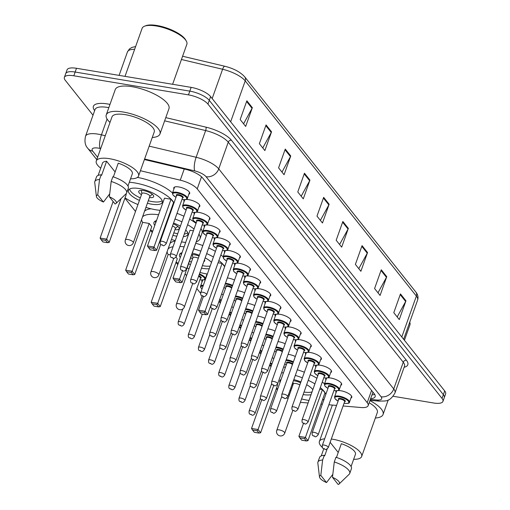 <?xml version="1.0" encoding="UTF-8"?>
<svg xmlns="http://www.w3.org/2000/svg" width="510" height="510" viewBox="0 0 510 510"><rect width="100%" height="100%" fill="white"/><g stroke="black" fill="none" stroke-linecap="round" stroke-linejoin="round"><path stroke-width="0.76" d="M186.042 199.512A8.447 2.818 19.6 0 1 188.942 199.69A8.447 2.818 19.6 0 1 199.824 206.199A8.447 2.818 19.6 0 1 198.996 206.945M196.172 212.249A8.447 2.818 19.6 0 1 199.072 212.428A8.447 2.818 19.6 0 1 209.954 218.937A8.447 2.818 19.6 0 1 209.125 219.689M206.301 224.987A8.447 2.818 19.6 0 1 209.202 225.165A8.447 2.818 19.6 0 1 220.084 231.68A8.447 2.818 19.6 0 1 219.255 232.426M216.431 237.724A8.447 2.818 19.6 0 1 219.332 237.902A8.447 2.818 19.6 0 1 230.214 244.417A8.447 2.818 19.6 0 1 229.392 245.163M226.561 250.461A8.447 2.818 19.6 0 1 229.468 250.639A8.447 2.818 19.6 0 1 240.344 257.155A8.447 2.818 19.6 0 1 239.522 257.901M236.691 263.205A8.447 2.818 19.6 0 1 239.598 263.383A8.447 2.818 19.6 0 1 250.474 269.892A8.447 2.818 19.6 0 1 249.651 270.638M246.827 275.942A8.447 2.818 19.6 0 1 249.728 276.12A8.447 2.818 19.6 0 1 260.61 282.629A8.447 2.818 19.6 0 1 259.781 283.375M256.957 288.679A8.447 2.818 19.6 0 1 259.858 288.858A8.447 2.818 19.6 0 1 270.74 295.366A8.447 2.818 19.6 0 1 269.911 296.112M267.087 301.416A8.447 2.818 19.6 0 1 269.988 301.595A8.447 2.818 19.6 0 1 280.87 308.104A8.447 2.818 19.6 0 1 280.041 308.856M277.217 314.154A8.447 2.818 19.6 0 1 280.117 314.332A8.447 2.818 19.6 0 1 291 320.847A8.447 2.818 19.6 0 1 290.171 321.593M287.347 326.891A8.447 2.818 19.6 0 1 290.247 327.069A8.447 2.818 19.6 0 1 301.13 333.585A8.447 2.818 19.6 0 1 300.307 334.331M297.477 339.628A8.447 2.818 19.6 0 1 300.384 339.807A8.447 2.818 19.6 0 1 311.259 346.322A8.447 2.818 19.6 0 1 310.437 347.068M307.613 352.372A8.447 2.818 19.6 0 1 310.513 352.55A8.447 2.818 19.6 0 1 321.396 359.059A8.447 2.818 19.6 0 1 320.567 359.805M317.743 365.109A8.447 2.818 19.6 0 1 320.643 365.287A8.447 2.818 19.6 0 1 331.525 371.796A8.447 2.818 19.6 0 1 330.697 372.542M327.873 377.846A8.447 2.818 19.6 0 1 330.773 378.025A8.447 2.818 19.6 0 1 341.655 384.534A8.447 2.818 19.6 0 1 340.827 385.279M338.002 390.583A8.447 2.818 19.6 0 1 340.903 390.762A8.447 2.818 19.6 0 1 351.785 397.271A8.447 2.818 19.6 0 1 350.956 398.023M173.948 188.898A8.447 2.818 19.6 0 1 173.782 187.795A8.447 2.818 19.6 0 1 178.812 186.953A8.447 2.818 19.6 0 1 189.694 193.462A8.447 2.818 19.6 0 1 188.866 194.208M227.339 277.944A8.447 2.818 19.6 0 1 228.314 278.077A8.447 2.818 19.6 0 1 234.523 280.073M237.469 290.687A8.447 2.818 19.6 0 1 238.451 290.821A8.447 2.818 19.6 0 1 244.66 292.81M247.599 303.424A8.447 2.818 19.6 0 1 248.58 303.558A8.447 2.818 19.6 0 1 254.79 305.547M257.735 316.162A8.447 2.818 19.6 0 1 258.71 316.296A8.447 2.818 19.6 0 1 264.919 318.285M267.865 328.899A8.447 2.818 19.6 0 1 268.84 329.033A8.447 2.818 19.6 0 1 275.049 331.028M277.995 341.636A8.447 2.818 19.6 0 1 278.97 341.77A8.447 2.818 19.6 0 1 285.179 343.765M288.124 354.373A8.447 2.818 19.6 0 1 289.1 354.507A8.447 2.818 19.6 0 1 295.309 356.503M207.232 274.348A8.447 2.818 19.6 0 1 206.83 274.558M221.601 294.06A8.447 2.818 19.6 0 1 223.246 294.774M231.731 306.797A8.447 2.818 19.6 0 1 233.376 307.511M241.861 319.534A8.447 2.818 19.6 0 1 243.512 320.248M251.997 332.278A8.447 2.818 19.6 0 1 253.642 332.985M262.127 345.015A8.447 2.818 19.6 0 1 263.772 345.723M272.257 357.752A8.447 2.818 19.6 0 1 273.902 358.466M343.083 405.979L361.067 407.522A15.835 5.285 -160.4 0 0 368.156 405.635A15.835 5.285 -160.4 0 0 367.219 402.651L197.217 188.891A15.835 5.285 -160.4 0 0 180.259 180.177L140.428 170.735M300.39 402.307A15.835 5.285 -160.4 0 0 301.627 402.441L308.091 402.996M320.988 404.092L322.326 404.207M328.848 404.768L336.555 405.425M286.69 397.934A15.835 5.285 -160.4 0 0 288.067 398.603M124.937 198.18L135.501 211.459M150.469 230.278L152.254 232.528M159.592 241.746L160.076 242.358M175.995 262.376L177.786 264.626M185.117 273.844L186.558 275.655M196.809 288.545L200.602 293.314M276.356 388.563L277.389 389.863M184.078 201.635A8.447 2.818 19.6 0 1 183.912 200.538A8.447 2.818 19.6 0 1 185.028 199.69M194.214 214.372A8.447 2.818 19.6 0 1 194.042 213.276A8.447 2.818 19.6 0 1 195.158 212.428M204.344 227.116A8.447 2.818 19.6 0 1 204.172 226.013A8.447 2.818 19.6 0 1 205.288 225.165M214.474 239.853A8.447 2.818 19.6 0 1 214.302 238.75A8.447 2.818 19.6 0 1 215.418 237.902M224.604 252.59A8.447 2.818 19.6 0 1 224.438 251.487A8.447 2.818 19.6 0 1 225.547 250.639M234.734 265.327A8.447 2.818 19.6 0 1 234.568 264.225A8.447 2.818 19.6 0 1 235.677 263.377M244.864 278.065A8.447 2.818 19.6 0 1 244.698 276.962A8.447 2.818 19.6 0 1 245.814 276.114M254.994 290.802A8.447 2.818 19.6 0 1 254.828 289.705A8.447 2.818 19.6 0 1 255.944 288.858M265.13 303.539A8.447 2.818 19.6 0 1 264.958 302.443A8.447 2.818 19.6 0 1 266.073 301.595M275.26 316.283A8.447 2.818 19.6 0 1 275.088 315.18A8.447 2.818 19.6 0 1 276.203 314.332M285.39 329.02A8.447 2.818 19.6 0 1 285.224 327.917A8.447 2.818 19.6 0 1 286.333 327.069M295.519 341.757A8.447 2.818 19.6 0 1 295.354 340.654A8.447 2.818 19.6 0 1 296.463 339.807M305.649 354.495A8.447 2.818 19.6 0 1 305.484 353.392A8.447 2.818 19.6 0 1 306.593 352.544M315.779 367.232A8.447 2.818 19.6 0 1 315.613 366.129A8.447 2.818 19.6 0 1 316.729 365.281M325.916 379.969A8.447 2.818 19.6 0 1 325.743 378.873A8.447 2.818 19.6 0 1 326.859 378.025M336.045 392.706A8.447 2.818 19.6 0 1 335.873 391.61A8.447 2.818 19.6 0 1 336.989 390.762M202.049 281.985A8.447 2.818 19.6 0 1 201.877 280.889A8.447 2.818 19.6 0 1 202.993 280.041M204.006 279.862A8.447 2.818 19.6 0 1 205.269 279.856M93.024 115.196L65.312 80.357A15.835 5.285 19.6 0 1 64.381 77.373A15.835 5.285 19.6 0 1 73.81 75.786L188.477 94.879A15.835 5.285 19.6 0 1 207.946 104.104L442.017 398.412A15.835 5.285 19.6 0 1 442.948 401.395A15.835 5.285 19.6 0 1 433.519 402.983L393.14 396.264M64.381 77.373L67.052 69.876A15.835 5.285 19.6 0 1 76.481 68.289L191.148 87.376L189.809 91.124A15.835 5.285 19.6 0 1 209.278 100.355L443.349 394.663A15.835 5.285 19.6 0 1 444.28 397.647A15.835 5.285 19.6 0 0 443.349 394.663L209.278 100.355A15.835 5.285 19.6 0 0 189.809 91.124L75.148 72.037L189.809 91.124L188.477 94.879M65.72 73.625A15.835 5.285 19.6 0 1 75.148 72.037A15.835 5.285 19.6 0 0 65.72 73.625M370.642 398.635A15.835 5.285 -160.4 0 0 375.137 396.684A15.835 5.285 -160.4 0 0 374.2 393.701L202.706 178.073A15.835 5.285 -160.4 0 0 185.748 169.358L144.406 159.553M374.703 394.421A15.835 5.285 19.6 0 1 371.981 394.887M191.148 87.376A15.835 5.285 19.6 0 1 210.617 96.607L444.688 390.915A15.835 5.285 19.6 0 1 445.619 393.898L442.948 401.395M367.551 252.539L360.876 271.288L355.387 264.39L362.062 245.641L367.551 252.539A4.22 3.506 -38.5 0 1 367.264 253.183L361.813 246.336M386.752 276.681L380.077 295.43L374.589 288.532L381.263 269.784L386.752 276.681A4.22 3.506 -38.5 0 1 386.459 277.325L381.015 270.478M405.954 300.823L399.279 319.572L393.79 312.675L400.465 293.926L405.954 300.823A4.22 3.506 -38.5 0 1 405.66 301.467L400.216 294.621M309.946 180.113L303.272 198.862L297.783 191.964L304.457 173.215L309.946 180.113A4.22 3.506 -38.5 0 1 309.659 180.757L304.215 173.91M290.745 155.971L284.07 174.72L278.581 167.822L285.262 149.073L290.745 155.971A4.22 3.506 -38.5 0 1 290.458 156.615L285.013 149.768M271.543 131.829L264.868 150.577L259.38 143.68L266.061 124.931L271.543 131.829A4.22 3.506 -38.5 0 1 271.256 132.466L265.812 125.626M252.342 107.686L245.667 126.429L240.178 119.531L246.859 100.789L252.342 107.686A4.22 3.506 -38.5 0 1 252.055 108.324L246.61 101.484M348.349 228.397L341.675 247.146L336.186 240.248L342.86 221.499L348.349 228.397A4.22 3.506 -38.5 0 1 348.062 229.041L342.618 222.194M329.148 204.255L322.473 223.004L316.984 216.106L323.659 197.357L329.148 204.255A4.22 3.506 -38.5 0 1 328.861 204.899L323.416 198.052M320.382 220.377L328.861 204.899M339.583 244.519L348.062 229.041M243.582 123.809L252.055 108.324M262.784 147.951L271.256 132.466M281.979 172.093L290.458 156.615M301.18 196.235L309.659 180.757M397.188 316.946L405.66 301.467M377.986 292.804L386.459 277.325M358.785 268.662L367.264 253.183M125.007 76.366L142.105 28.356A23.747 7.93 19.6 0 1 144.496 26.227L145.72 25.742A22.695 7.574 19.6 0 1 156.952 25.5A22.695 7.574 19.6 0 1 185.704 39.978L186.348 41.131A23.747 7.93 19.6 0 1 186.851 44.294L172.609 84.29M144.496 26.227A23.747 7.93 19.6 0 1 156.251 25.978A23.747 7.93 19.6 0 1 186.348 41.131M110.007 122.438A28.503 9.511 19.6 0 1 106.252 114.877A28.503 9.511 19.6 0 1 123.229 112.021A28.503 9.511 19.6 0 1 159.955 133.996A28.503 9.511 19.6 0 1 152.267 137.49M106.252 114.877L115.266 89.569A28.503 9.511 19.6 0 1 132.243 86.713A28.503 9.511 19.6 0 1 168.963 108.687L159.955 133.996M100.719 168.179A22.434 7.491 19.6 0 1 96.288 160.969A22.434 7.491 19.6 0 1 109.644 158.718A22.434 7.491 19.6 0 1 138.548 176.014A22.434 7.491 19.6 0 1 130.554 178.8M96.288 160.969L111.97 116.911A22.434 7.491 19.6 0 1 125.332 114.667A22.434 7.491 19.6 0 1 154.237 131.962L138.548 176.014M113.367 176.919L118.256 163.194A15.835 5.285 19.6 0 1 132.332 173.802L127.984 186.016M109.376 196.803A10.557 3.525 19.6 0 1 116.019 203.458A10.557 3.525 19.6 0 1 115.082 203.987L109.376 196.803L111.18 181.439A16.887 5.635 19.6 0 1 126.652 192.907A16.887 5.635 19.6 0 1 126.129 193.698L116.019 203.458M111.18 181.439L112.85 176.747A16.887 5.635 19.6 0 1 128.322 188.215L126.652 192.907M96.396 196.471A10.557 3.525 19.6 0 1 97.722 194.865L103.428 202.043A10.557 3.525 19.6 0 1 96.396 196.471L94.732 182.516A16.887 5.635 19.6 0 1 94.828 181.573A16.887 5.635 19.6 0 1 99.526 179.494L101.197 174.809L101.598 175.312L106.603 161.249L115.126 171.972M98.15 175.395L102.497 163.181A15.835 5.285 19.6 0 1 106.603 161.249M109.675 193.902L103.428 202.043M97.722 194.865L99.526 179.494M94.828 181.573L96.498 176.887A16.887 5.635 19.6 0 1 101.197 174.809M160.153 210.349A30.874 10.308 19.6 0 1 156.06 209.808A30.874 10.308 19.6 0 1 145.911 207.391M137.961 204.561A30.874 10.308 19.6 0 1 125.058 197.855M129.317 182.261A30.874 10.308 19.6 0 1 134.666 182.905A30.874 10.308 19.6 0 1 173.98 202.974M139.428 200.424A17.946 5.992 19.6 0 1 128.456 190.338A17.946 5.992 19.6 0 1 139.141 188.541A17.946 5.992 19.6 0 1 162.263 202.374A17.946 5.992 19.6 0 1 151.578 204.172A17.946 5.992 19.6 0 1 147.384 203.26M113.131 201.526L100.119 238.068L106.641 239.152L109.204 242.371L126.225 194.565L125.791 194.023M171.723 209.317A30.874 10.308 19.6 0 1 171.041 209.597M171.022 199.231L164.494 198.148L147.473 245.954L154.001 247.038L171.022 199.231L173.585 202.451L156.557 250.257L154.001 247.038L153.102 248.281L148.435 247.503L150.265 249.804L154.925 250.582L153.102 248.281M137.432 177.416A30.874 10.308 19.6 0 1 172.495 192.99M175.963 197.313A30.874 10.308 19.6 0 1 175.982 197.351L172.928 194.986L172.444 193.131A7.918 2.646 19.6 0 1 177.155 192.334A7.918 2.646 19.6 0 1 187.361 198.441L189.522 192.359M105.742 240.395L101.082 239.617L102.912 241.918L107.572 242.696L105.742 240.395L106.641 239.152L121.099 198.549M147.473 245.954L148.435 247.503M154.925 250.582L156.557 250.257M100.119 238.068L101.082 239.617M107.572 242.696L109.204 242.371M162.161 200.577A17.416 5.814 19.6 0 1 152.229 201.603A17.416 5.814 19.6 0 1 148.282 200.742M140.326 197.912A17.416 5.814 19.6 0 1 129.68 189.006M149.424 197.536A7.918 2.646 -160.4 0 0 153.657 196.669A7.918 2.646 -160.4 0 0 143.45 190.561A7.918 2.646 -160.4 0 0 138.739 191.358A7.918 2.646 -160.4 0 0 141.468 194.705M149.691 196.579A4.22 1.409 -160.4 0 0 149.838 196.369A4.22 1.409 -160.4 0 0 144.4 193.112A4.22 1.409 -160.4 0 0 141.882 193.532L125.364 239.936A4.22 4.22 0 0 0 130.031 245.514A4.22 4.22 0 0 0 133.32 242.766A4.22 1.409 -160.4 0 0 133.072 241.969A4.22 1.409 -160.4 0 0 127.876 239.509A4.22 1.409 -160.4 0 0 125.364 239.936M185.678 242.448A30.874 10.308 19.6 0 1 181.585 241.906A30.874 10.308 19.6 0 1 181.509 241.893M175.261 240.561A30.874 10.308 19.6 0 1 171.443 239.49M162.18 236.111A30.874 10.308 19.6 0 1 161.676 235.894M152.694 231.291A30.874 10.308 19.6 0 1 150.584 229.953M142.621 222.487A30.874 10.308 19.6 0 1 141.601 219.498M142.532 216.884A30.874 10.308 19.6 0 1 158.584 214.755M144.534 211.261A30.874 10.308 19.6 0 1 151.017 208.781M166.948 221.085A17.946 5.992 19.6 0 1 167.49 221.206M173.553 223.048A17.946 5.992 19.6 0 1 180.387 226.179M185.742 230.004A17.946 5.992 19.6 0 1 187.795 234.472A17.946 5.992 19.6 0 1 183.383 236.64M149.194 223.444L142.666 222.36L125.645 270.166L132.173 271.25L149.194 223.444L151.757 226.663L134.729 274.469L132.173 271.25L131.268 272.493L126.607 271.715L128.437 274.017L133.097 274.794L131.268 272.493M168.447 216.865A30.874 10.308 19.6 0 1 168.976 217.018M175 218.981A30.874 10.308 19.6 0 1 181.93 221.837M187.616 224.757A30.874 10.308 19.6 0 1 194.036 229.022M198.951 234.096A30.874 10.308 19.6 0 1 199.977 238.814A30.874 10.308 19.6 0 1 196.567 241.695M176.811 236.219A17.946 5.992 19.6 0 1 172.915 235.359M163.672 231.922A17.946 5.992 19.6 0 1 163.174 231.674M154.772 225.458A17.946 5.992 19.6 0 1 153.982 222.436A17.946 5.992 19.6 0 1 156.506 220.588M193.405 230.807L190.026 230.246L173.005 278.052L179.526 279.136L182.503 270.772M178.627 280.379L173.967 279.601L175.797 281.902L180.457 282.68L178.627 280.379L179.526 279.136L182.089 282.355L198.894 234.275M170.455 211.242A30.874 10.308 19.6 0 1 170.984 211.395M177.002 213.358A30.874 10.308 19.6 0 1 183.931 216.214M189.618 219.128A30.874 10.308 19.6 0 1 196.044 223.399M200.953 228.474A30.874 10.308 19.6 0 1 201.979 233.191L199.977 238.814M173.005 278.052L173.967 279.601M180.457 282.68L182.089 282.355M125.645 270.166L126.607 271.715M133.097 274.794L134.729 274.469M177.709 233.688A17.416 5.814 19.6 0 1 173.808 232.84M164.571 229.404A17.416 5.814 19.6 0 1 164.073 229.156M155.754 222.698A17.416 5.814 19.6 0 1 155.206 221.104M174.949 229.634A7.918 2.646 -160.4 0 0 179.182 228.767A7.918 2.646 -160.4 0 0 173.266 223.864M187.686 232.675A17.416 5.814 19.6 0 1 184.32 234.007M167.038 222.475A7.918 2.646 -160.4 0 0 166.451 222.481M165.342 225.592A7.918 2.646 -160.4 0 0 165.795 225.968M175.223 228.678A4.22 1.409 -160.4 0 0 175.37 228.467A4.22 1.409 -160.4 0 0 172.514 225.975M207.34 274.042A30.874 10.308 19.6 0 1 207.117 274.004A30.874 10.308 19.6 0 1 199.965 272.442M189.012 268.757A30.874 10.308 19.6 0 1 187.202 267.992M178.219 263.389A30.874 10.308 19.6 0 1 176.116 262.051M168.153 254.586A30.874 10.308 19.6 0 1 167.133 251.596M168.064 248.982A30.874 10.308 19.6 0 1 173.075 246.706M179.896 246.426A30.874 10.308 19.6 0 1 184.11 246.853M170.066 243.359A30.874 10.308 19.6 0 1 175.077 241.083M192.474 253.183A17.946 5.992 19.6 0 1 199.365 255.255M205.16 257.862A17.946 5.992 19.6 0 1 211.51 262.338M209.24 268.706A17.946 5.992 19.6 0 1 202.636 268.368A17.946 5.992 19.6 0 1 201.488 268.164M170.238 254.796L168.198 254.458L151.177 302.264L157.698 303.348L173.751 258.27M156.799 304.591L152.139 303.813L153.969 306.115L158.629 306.892L156.799 304.591L157.698 303.348L160.261 306.567L177.282 258.761L175.976 257.123M193.978 248.963A30.874 10.308 19.6 0 1 200.812 251.181M206.684 253.578A30.874 10.308 19.6 0 1 213.409 257.002M218.86 260.572A30.874 10.308 19.6 0 1 224.687 266.526M190.485 264.62A17.946 5.992 19.6 0 1 188.706 263.778M180.298 257.556A17.946 5.992 19.6 0 1 179.514 254.535A17.946 5.992 19.6 0 1 182.032 252.686M203.413 296.425L198.53 310.15L205.058 311.234L207.615 314.453L224.636 266.647L222.079 263.428L218.082 262.765M195.98 243.34A30.874 10.308 19.6 0 1 202.814 245.559M208.686 247.956A30.874 10.308 19.6 0 1 215.411 251.379M220.862 254.949A30.874 10.308 19.6 0 1 223.112 256.785M204.153 312.477L199.493 311.699L201.322 314.001L205.983 314.778L204.153 312.477L205.058 311.234L222.079 263.428M198.53 310.15L199.493 311.699M205.983 314.778L207.615 314.453M151.177 302.264L152.139 303.813M158.629 306.892L160.261 306.567M210.184 266.061A17.416 5.814 19.6 0 1 203.286 265.799A17.416 5.814 19.6 0 1 202.387 265.64M191.384 262.108A17.416 5.814 19.6 0 1 189.599 261.254M181.279 254.796A17.416 5.814 19.6 0 1 180.731 253.202M203.822 261.611A7.918 2.646 -160.4 0 0 204.708 260.865A7.918 2.646 -160.4 0 0 204.491 259.73M199.072 256.077A7.918 2.646 -160.4 0 0 194.508 254.764A7.918 2.646 -160.4 0 0 191.977 254.579M190.874 257.69A7.918 2.646 -160.4 0 0 192.525 258.901M198.32 258.194A4.22 1.409 -160.4 0 0 195.458 257.308A4.22 1.409 -160.4 0 0 192.939 257.728L176.422 304.132A4.22 4.22 0 0 0 181.088 309.71A4.22 4.22 0 0 0 184.371 306.963A4.22 1.409 -160.4 0 0 184.123 306.166A4.22 1.409 -160.4 0 0 178.933 303.705A4.22 1.409 -160.4 0 0 176.422 304.132M309.003 400.426A30.874 10.308 19.6 0 1 307.473 400.191A30.874 10.308 19.6 0 1 301.582 398.954M289.374 394.944A30.874 10.308 19.6 0 1 288.481 394.568M277.689 389.022A30.874 10.308 19.6 0 1 276.471 388.231M281.596 372.714A30.874 10.308 19.6 0 1 283.426 372.906M283.598 367.085A30.874 10.308 19.6 0 1 285.428 367.283M293.811 379.599A17.946 5.992 19.6 0 1 300.932 381.913M306.663 384.687A17.946 5.992 19.6 0 1 312.84 389.659M311.068 394.632A17.946 5.992 19.6 0 1 303.144 394.581M261.732 399.802L251.532 428.451L258.06 429.535L260.616 432.754L277.638 384.948L277.287 384.502M295.296 375.43A30.874 10.308 19.6 0 1 302.385 377.827M308.225 380.313A30.874 10.308 19.6 0 1 314.899 383.864M320.293 387.6A30.874 10.308 19.6 0 1 325.82 394.396M324.118 399.164A30.874 10.308 19.6 0 1 322.454 399.98M290.847 390.807A17.946 5.992 19.6 0 1 289.96 390.399M279.99 382.557A17.946 5.992 19.6 0 1 279.869 380.721A17.946 5.992 19.6 0 1 281.125 379.376M303.501 423.37L298.885 436.337L305.413 437.421L307.976 440.64L324.998 392.834L322.435 389.614L319.738 389.168M297.298 369.801A30.874 10.308 19.6 0 1 304.387 372.204M310.227 374.684A30.874 10.308 19.6 0 1 316.908 378.235M322.294 381.977A30.874 10.308 19.6 0 1 324.5 383.941M327.618 388.212A30.874 10.308 19.6 0 1 327.822 388.767M257.155 430.778L252.495 430L254.324 432.301L258.984 433.079L257.155 430.778L258.06 429.535L273.755 385.445M304.515 438.664L299.854 437.886L301.684 440.187L306.344 440.959L304.515 438.664L305.413 437.421L322.435 389.614M298.885 436.337L299.854 437.886M306.344 440.959L307.976 440.64M251.532 428.451L252.495 430M258.984 433.079L260.616 432.754M291.739 388.295A17.416 5.814 19.6 0 1 290.859 387.88M300.619 382.781A7.918 2.646 -160.4 0 0 294.869 380.944A7.918 2.646 -160.4 0 0 293.39 380.772M312.05 391.884A17.416 5.814 19.6 0 1 304.043 392.05M292.051 384.534A7.918 2.646 -160.4 0 0 292.88 385.088M299.835 384.986A4.22 1.409 -160.4 0 0 295.813 383.494A4.22 1.409 -160.4 0 0 293.301 383.915L276.777 430.319A4.22 4.22 0 0 0 281.45 435.897A4.22 4.22 0 0 0 284.733 433.149A4.22 1.409 -160.4 0 0 284.484 432.353A4.22 1.409 -160.4 0 0 279.289 429.892A4.22 1.409 -160.4 0 0 276.777 430.319M322.473 447.563A22.434 7.491 19.6 0 1 319.381 441.481A22.434 7.491 19.6 0 1 324.672 438.798M331.315 439.021A22.434 7.491 19.6 0 1 332.743 439.237A22.434 7.491 19.6 0 1 361.647 456.533A22.434 7.491 19.6 0 1 353.653 459.312M336.466 457.432L341.356 443.706A15.835 5.285 19.6 0 1 355.432 454.321L351.084 466.529M332.469 477.322A10.557 3.525 19.6 0 1 339.118 483.977A10.557 3.525 19.6 0 1 338.181 484.5L332.469 477.322L334.279 461.952A16.887 5.635 19.6 0 1 349.752 473.42A16.887 5.635 19.6 0 1 349.229 474.211L339.118 483.977M334.279 461.952L335.95 457.266A16.887 5.635 19.6 0 1 351.416 468.735L349.752 473.42M319.496 476.99A10.557 3.525 19.6 0 1 320.815 475.377L326.528 482.562A10.557 3.525 19.6 0 1 319.496 476.99L317.832 463.035A16.887 5.635 19.6 0 1 317.928 462.092A16.887 5.635 19.6 0 1 322.626 460.014L324.296 455.322L324.691 455.825L327.152 448.928M330.142 442.323L338.226 452.485M369.183 402.747A22.434 7.491 19.6 0 1 377.33 412.475L361.647 456.533M369.948 400.605A28.503 9.511 19.6 0 1 383.048 414.509A28.503 9.511 19.6 0 1 375.366 418.002M409.721 322.212A23.747 7.93 19.6 0 1 409.951 324.806L404.43 340.304M332.769 474.415L326.528 482.562M320.815 475.377L322.626 460.014M317.928 462.092L319.598 457.4A16.887 5.635 19.6 0 1 324.296 455.322M372.721 392.815L373.556 392.891A15.835 9.231 -85.1 0 1 372.753 392.713M184.244 169.001L180.259 180.177M201.52 176.817L197.217 188.891M371.58 390.405L367.219 402.651M100.687 148.601L100.087 148.461A10.557 3.525 -160.4 0 0 98.417 148.123A10.557 3.525 -160.4 0 0 92.75 151.17L97.601 157.271M92.75 151.17A10.557 8.772 -38.5 0 1 87.828 148.365C85.119 145.509 84.348 141.48 85.521 136.266A21.114 7.044 19.6 0 1 98.092 134.149A21.114 7.044 19.6 0 1 101.445 134.831L107.068 119.021M94.65 110.625A23.747 7.93 19.6 0 1 107.527 103.944A23.747 7.93 19.6 0 1 109.981 104.41M108.828 107.655A21.114 7.044 -160.4 0 0 107.61 107.431A21.114 7.044 -160.4 0 0 95.032 109.548L85.521 136.266M165.782 117.625L205.983 127.156A23.747 7.93 19.6 0 1 231.419 140.231L406.419 360.27A23.747 7.93 19.6 0 1 404.118 367.283M207.946 104.104L210.617 96.607M73.81 75.786L76.481 68.289M442.017 398.412L444.688 390.915M149.181 146.147L196.133 157.278L205.645 130.56L164.634 120.838M370.356 399.445L376.986 400.006A10.557 3.525 -160.4 0 0 381.085 396.761L206.078 176.721A10.557 3.525 -160.4 0 0 194.775 170.907A10.557 3.105 -76.7 0 1 196.133 157.278A21.114 7.044 19.6 0 1 218.739 168.899L228.25 142.182A21.114 7.044 -160.4 0 0 205.645 130.56A2.639 0.778 103.3 0 0 205.983 127.156M100.087 148.461A10.557 3.105 -76.7 0 1 101.445 134.831L105.27 135.736M206.078 176.721A10.557 8.772 -38.5 0 0 218.739 168.899L393.745 388.939L403.257 362.228L228.25 142.182A2.639 2.193 141.5 0 1 231.419 140.231M381.085 396.761A10.557 8.772 -38.5 0 0 393.745 388.939A21.114 7.044 19.6 0 1 394.989 392.917L404.5 366.206A21.114 7.044 -160.4 0 0 403.257 362.228A2.639 2.193 141.5 0 1 406.419 360.27M194.775 170.907L144.604 159.012M370.037 400.35L379.421 401.153A10.557 6.152 -85.1 0 1 376.986 400.006M230.647 121.794L245.221 80.88A5.278 4.386 -38.5 0 0 244.685 76.819L415.841 292.02A5.278 4.386 141.5 0 1 416.37 296.08L245.221 80.88A21.114 7.044 -160.4 0 0 222.609 69.258A5.278 1.555 -76.7 0 1 224.814 66.255A5.278 1.555 -76.7 0 1 224.923 66.294M415.841 292.02C417.9 294.621 418.493 297.298 417.613 300.058A21.114 7.044 -160.4 0 0 416.37 296.08L401.797 336.995M212.173 98.564L222.609 69.258L181.439 59.498M134.653 49.285A21.114 7.044 -160.4 0 0 127.449 51.912L119.091 75.384M158.846 274.865A4.22 1.409 -160.4 0 0 158.597 274.068A4.22 1.409 -160.4 0 0 153.408 271.607A4.22 1.409 -160.4 0 0 150.89 272.034A4.22 4.22 0 0 0 155.563 277.612A4.22 4.22 0 0 0 158.846 274.865L175.37 228.467M199.442 273.908A7.918 2.646 19.6 0 1 205.326 278.791C206.053 279.633 204.395 279.996 200.341 279.875L199.926 279.805M199.933 279.767A7.389 2.467 -160.4 0 0 200.258 279.824A7.389 2.467 -160.4 0 0 204.688 278.587A7.389 2.467 -160.4 0 0 199.219 274.539M180.081 321.625A3.168 1.058 19.6 0 1 184.161 324.067C183.007 325.826 181.93 326.419 180.929 325.839C178.882 324.545 177.99 325.731 178.194 321.944A3.168 1.058 19.6 0 1 180.081 321.625M180.527 325.578L180.157 325.119L180.527 325.578M184.161 324.067L200.519 278.135A3.168 1.058 -160.4 0 0 198.575 276.356M198.798 275.712A3.697 1.23 19.6 0 1 200.468 278.269M190.211 334.362A3.168 1.058 19.6 0 1 194.291 336.804C193.137 338.563 192.06 339.156 191.059 338.576C189.012 337.282 188.12 338.468 188.324 334.681A3.168 1.058 19.6 0 1 190.211 334.362M190.657 338.315L190.294 337.856L190.657 338.315M202.706 280.143L200.538 286.218A7.918 2.646 19.6 0 1 203.356 285.237M203.101 285.951A7.389 2.467 -160.4 0 0 202.017 288.985M219.708 299.383A7.918 2.646 19.6 0 1 221.353 300.103M221.123 300.747A7.389 2.467 -160.4 0 0 219.478 300.02M200.341 347.1A3.168 1.058 19.6 0 1 204.421 349.541C203.267 351.301 202.19 351.894 201.189 351.313C199.142 350.019 198.25 351.205 198.454 347.418A3.168 1.058 19.6 0 1 200.341 347.1M200.787 351.052L200.424 350.593L200.787 351.052M220.39 302.8A3.168 1.058 -160.4 0 0 218.835 301.831M219.064 301.193A3.697 1.23 19.6 0 1 220.645 302.086M229.838 312.12A7.918 2.646 19.6 0 1 231.483 312.84M231.253 313.484A7.389 2.467 -160.4 0 0 229.608 312.757M210.471 359.843A3.168 1.058 19.6 0 1 214.551 362.285C213.397 364.044 212.319 364.631 211.319 364.051C209.272 362.757 208.386 363.942 208.59 360.156A3.168 1.058 19.6 0 1 210.471 359.843M210.917 363.796L210.553 363.33L210.917 363.796M230.52 315.537A3.168 1.058 -160.4 0 0 228.964 314.568M229.194 313.93A3.697 1.23 19.6 0 1 230.775 314.823M239.968 324.857A7.918 2.646 19.6 0 1 241.612 325.578M241.383 326.221A7.389 2.467 -160.4 0 0 239.745 325.495M220.607 372.581A3.168 1.058 19.6 0 1 224.687 375.022C223.527 376.782 222.449 377.368 221.448 376.788C219.402 375.5 218.516 376.68 218.72 372.893A3.168 1.058 19.6 0 1 220.607 372.581M221.047 376.533L220.683 376.074L221.047 376.533M240.65 328.274A3.168 1.058 -160.4 0 0 239.094 327.305M239.324 326.668A3.697 1.23 19.6 0 1 240.905 327.56M250.098 337.594A7.918 2.646 19.6 0 1 251.742 338.315M251.513 338.959A7.389 2.467 -160.4 0 0 249.874 338.232M230.737 385.318A3.168 1.058 19.6 0 1 234.817 387.759C233.656 389.519 232.579 390.105 231.585 389.532C229.532 388.237 228.646 389.417 228.85 385.636A3.168 1.058 19.6 0 1 230.737 385.318M231.183 389.27L230.813 388.811L231.183 389.27M250.78 341.011A3.168 1.058 -160.4 0 0 249.231 340.042M249.454 339.405A3.697 1.23 19.6 0 1 251.035 340.297M260.227 350.338A7.918 2.646 19.6 0 1 261.872 351.052M261.643 351.702A7.389 2.467 -160.4 0 0 260.004 350.969M240.867 398.055A3.168 1.058 19.6 0 1 244.947 400.497C243.793 402.256 242.709 402.849 241.714 402.269C239.668 400.975 238.776 402.154 238.98 398.374A3.168 1.058 19.6 0 1 240.867 398.055M241.313 402.007L240.943 401.548L241.313 402.007M260.916 353.749A3.168 1.058 -160.4 0 0 259.36 352.78M259.584 352.142A3.697 1.23 19.6 0 1 261.171 353.035M270.364 363.075A7.918 2.646 19.6 0 1 272.002 363.796M271.773 364.44A7.389 2.467 -160.4 0 0 270.134 363.706M250.996 410.792A3.168 1.058 19.6 0 1 255.076 413.234C253.923 414.993 252.845 415.586 251.844 415.006C249.798 413.712 248.905 414.898 249.109 411.111A3.168 1.058 19.6 0 1 250.996 410.792M251.443 414.745L251.079 414.286L251.443 414.745M271.046 366.492A3.168 1.058 -160.4 0 0 269.49 365.523M269.72 364.88A3.697 1.23 19.6 0 1 271.301 365.772M225.433 283.311A7.918 2.646 19.6 0 1 226.663 283.464A7.918 2.646 19.6 0 1 232.63 285.402M232.401 286.046A7.389 2.467 -160.4 0 0 226.682 284.166A7.389 2.467 -160.4 0 0 225.184 284M223.96 287.442A7.389 2.467 -160.4 0 0 225.509 288.418M226.045 286.92A3.697 1.23 19.6 0 1 227.957 285.772A3.697 1.23 19.6 0 1 231.922 287.385M231.667 288.099A3.168 1.058 -160.4 0 0 227.976 286.473A3.168 1.058 -160.4 0 0 226.089 286.792L209.737 332.718A3.168 1.058 19.6 0 1 211.618 332.405A3.168 1.058 19.6 0 1 215.704 334.847L221.028 319.878M211.701 335.899L212.064 336.358L211.701 335.899M235.563 296.049A7.918 2.646 19.6 0 1 236.793 296.202A7.918 2.646 19.6 0 1 242.76 298.14M242.53 298.784A7.389 2.467 -160.4 0 0 236.812 296.903A7.389 2.467 -160.4 0 0 235.314 296.737M234.09 300.18A7.389 2.467 -160.4 0 0 235.639 301.155M236.175 299.657A3.697 1.23 19.6 0 1 238.094 298.509A3.697 1.23 19.6 0 1 242.052 300.122M241.797 300.836A3.168 1.058 -160.4 0 0 238.106 299.211A3.168 1.058 -160.4 0 0 236.219 299.529L236.232 299.504M225.834 347.584C224.209 349.426 223.131 350.013 222.596 349.356C220.549 348.062 219.663 349.242 219.867 345.455A3.168 1.058 19.6 0 1 221.754 345.142A3.168 1.058 19.6 0 1 225.834 347.584L231.164 332.616M221.831 348.636L222.201 349.095L221.831 348.636M245.692 308.786A7.918 2.646 19.6 0 1 246.923 308.939A7.918 2.646 19.6 0 1 252.89 310.877M252.66 311.521A7.389 2.467 -160.4 0 0 246.942 309.64A7.389 2.467 -160.4 0 0 245.444 309.474M244.22 312.917A7.389 2.467 -160.4 0 0 245.769 313.899M246.304 312.394A3.697 1.23 19.6 0 1 248.223 311.247A3.697 1.23 19.6 0 1 252.182 312.859M251.927 313.573A3.168 1.058 -160.4 0 0 248.236 311.948A3.168 1.058 -160.4 0 0 246.349 312.267L246.362 312.241M235.964 360.321C234.339 362.164 233.261 362.75 232.732 362.094C230.686 360.8 229.793 361.979 229.997 358.198A3.168 1.058 19.6 0 1 231.884 357.88A3.168 1.058 19.6 0 1 235.964 360.321L241.294 345.359M231.961 361.373L232.33 361.832L231.961 361.373M255.822 321.523A7.918 2.646 19.6 0 1 257.059 321.683A7.918 2.646 19.6 0 1 263.02 323.614M262.79 324.264A7.389 2.467 -160.4 0 0 257.072 322.377A7.389 2.467 -160.4 0 0 255.58 322.212M254.35 325.66A7.389 2.467 -160.4 0 0 255.905 326.636M256.434 325.131A3.697 1.23 19.6 0 1 258.353 323.99A3.697 1.23 19.6 0 1 262.318 325.597M262.063 326.317A3.168 1.058 -160.4 0 0 258.366 324.685A3.168 1.058 -160.4 0 0 256.485 325.004L240.127 370.936A3.168 1.058 19.6 0 1 242.014 370.617A3.168 1.058 19.6 0 1 246.094 373.059L251.424 358.096M242.091 374.111L242.46 374.569L242.091 374.111M265.952 334.26A7.918 2.646 19.6 0 1 267.189 334.42A7.918 2.646 19.6 0 1 273.15 336.358M272.92 337.002A7.389 2.467 -160.4 0 0 267.202 335.115A7.389 2.467 -160.4 0 0 265.71 334.949M264.48 338.398A7.389 2.467 -160.4 0 0 266.035 339.373M266.571 337.869A3.697 1.23 19.6 0 1 268.483 336.728A3.697 1.23 19.6 0 1 272.448 338.334M272.193 339.054A3.168 1.058 -160.4 0 0 268.502 337.422A3.168 1.058 -160.4 0 0 266.615 337.741L266.622 337.722M256.224 385.796C254.605 387.638 253.527 388.231 252.992 387.568C250.945 386.274 250.053 387.46 250.257 383.673A3.168 1.058 19.6 0 1 252.144 383.354A3.168 1.058 19.6 0 1 256.224 385.796L261.553 370.834M252.227 386.848L252.59 387.307L252.227 386.848M276.082 347.004A7.918 2.646 19.6 0 1 277.319 347.157A7.918 2.646 19.6 0 1 283.286 349.095M283.05 349.739A7.389 2.467 -160.4 0 0 277.332 347.852A7.389 2.467 -160.4 0 0 275.84 347.686M274.609 351.135A7.389 2.467 -160.4 0 0 276.165 352.11M276.7 350.612A3.697 1.23 19.6 0 1 278.613 349.465A3.697 1.23 19.6 0 1 282.578 351.071M282.323 351.792A3.168 1.058 -160.4 0 0 278.632 350.16A3.168 1.058 -160.4 0 0 276.745 350.478L260.387 396.41A3.168 1.058 19.6 0 1 262.274 396.091A3.168 1.058 19.6 0 1 266.354 398.533L271.683 383.571M262.357 399.585L262.72 400.044L262.357 399.585M286.212 359.741A7.918 2.646 19.6 0 1 287.449 359.894A7.918 2.646 19.6 0 1 293.416 361.832M293.186 362.476A7.389 2.467 -160.4 0 0 287.468 360.595A7.389 2.467 -160.4 0 0 285.97 360.423M284.746 363.872A7.389 2.467 -160.4 0 0 286.295 364.848M286.83 363.349A3.697 1.23 19.6 0 1 288.743 362.202A3.697 1.23 19.6 0 1 292.708 363.815M292.453 364.529A3.168 1.058 -160.4 0 0 288.762 362.903A3.168 1.058 -160.4 0 0 286.875 363.216L286.881 363.197M276.484 411.27C274.865 413.113 273.787 413.706 273.252 413.043C271.205 411.748 270.319 412.934 270.523 409.147A3.168 1.058 19.6 0 1 272.404 408.829A3.168 1.058 19.6 0 1 276.484 411.27L281.813 396.308M272.487 412.322L272.85 412.781L272.487 412.322M181.968 199.416A7.389 2.467 -160.4 0 0 182.293 199.474A7.389 2.467 -160.4 0 0 186.258 197.338A7.389 2.467 -160.4 0 0 177.174 193.035A7.389 2.467 -160.4 0 0 172.756 193.832A7.389 2.467 -160.4 0 0 176.001 197.293M176.536 195.789A3.697 1.23 19.6 0 1 178.455 194.648A3.697 1.23 19.6 0 1 182.542 196.35A3.697 1.23 19.6 0 1 182.503 197.918M182.548 197.784A3.168 1.058 -160.4 0 0 178.468 195.343A3.168 1.058 -160.4 0 0 176.581 195.661L160.229 241.593A3.168 1.058 19.6 0 1 162.116 241.275A3.168 1.058 19.6 0 1 166.196 243.716L182.554 197.765M162.193 244.768L162.562 245.227L162.193 244.768M186.124 210.063L183.058 207.723L182.574 205.868A7.918 2.646 19.6 0 1 187.291 205.077A7.918 2.646 19.6 0 1 197.491 211.178L199.652 205.103M192.098 212.154A7.389 2.467 -160.4 0 0 192.423 212.211A7.389 2.467 -160.4 0 0 196.388 210.082A7.389 2.467 -160.4 0 0 187.304 205.772A7.389 2.467 -160.4 0 0 182.886 206.569A7.389 2.467 -160.4 0 0 186.131 210.031M186.666 208.526A3.697 1.23 19.6 0 1 188.585 207.385A3.697 1.23 19.6 0 1 192.672 209.087A3.697 1.23 19.6 0 1 192.633 210.655M192.691 210.502L192.678 210.522A3.168 1.058 -160.4 0 0 188.598 208.08A3.168 1.058 -160.4 0 0 186.717 208.399L186.724 208.38M176.326 256.453C174.707 258.296 173.63 258.889 173.094 258.226C171.048 256.932 170.155 258.111 170.359 254.331A3.168 1.058 19.6 0 1 172.246 254.012A3.168 1.058 19.6 0 1 176.326 256.453L192.678 210.522M172.323 257.505L172.692 257.964L172.323 257.505M196.254 222.8L193.194 220.467L192.703 218.605A7.918 2.646 19.6 0 1 197.421 217.815A7.918 2.646 19.6 0 1 207.621 223.915L209.782 217.84M202.234 224.891A7.389 2.467 -160.4 0 0 202.553 224.948A7.389 2.467 -160.4 0 0 206.518 222.819A7.389 2.467 -160.4 0 0 197.434 218.509A7.389 2.467 -160.4 0 0 193.016 219.313A7.389 2.467 -160.4 0 0 196.267 222.768M196.796 221.27A3.697 1.23 19.6 0 1 198.715 220.122A3.697 1.23 19.6 0 1 202.801 221.824A3.697 1.23 19.6 0 1 202.763 223.393M186.456 269.191C184.837 271.033 183.759 271.626 183.224 270.963C181.177 269.669 180.285 270.855 180.489 267.068A3.168 1.058 19.6 0 1 182.376 266.749A3.168 1.058 19.6 0 1 186.456 269.191L202.814 223.259A3.168 1.058 -160.4 0 0 198.734 220.817A3.168 1.058 -160.4 0 0 196.847 221.136L196.854 221.117M182.459 270.243L182.822 270.702L182.459 270.243M206.384 235.543L203.324 233.204L202.833 231.342A7.918 2.646 19.6 0 1 207.551 230.552A7.918 2.646 19.6 0 1 217.751 236.653L219.918 230.577M212.364 237.628A7.389 2.467 -160.4 0 0 212.689 237.685A7.389 2.467 -160.4 0 0 216.654 235.556A7.389 2.467 -160.4 0 0 207.564 231.247A7.389 2.467 -160.4 0 0 203.146 232.05A7.389 2.467 -160.4 0 0 206.397 235.505M206.933 234.007A3.697 1.23 19.6 0 1 208.845 232.86A3.697 1.23 19.6 0 1 212.931 234.568A3.697 1.23 19.6 0 1 212.899 236.13M212.951 235.977L212.944 236.002A3.168 1.058 -160.4 0 0 208.864 233.561A3.168 1.058 -160.4 0 0 206.977 233.873L206.983 233.854M196.586 281.928C194.967 283.77 193.889 284.363 193.354 283.7C191.307 282.406 190.415 283.592 190.619 279.805A3.168 1.058 19.6 0 1 192.506 279.486A3.168 1.058 19.6 0 1 196.586 281.928L212.944 236.002M192.589 282.98L192.952 283.439L192.589 282.98M216.514 248.281L213.454 245.941L212.963 244.08A7.918 2.646 19.6 0 1 217.681 243.289A7.918 2.646 19.6 0 1 227.881 249.396L230.048 243.315M222.494 250.372A7.389 2.467 -160.4 0 0 222.819 250.429A7.389 2.467 -160.4 0 0 226.784 248.293A7.389 2.467 -160.4 0 0 217.7 243.99A7.389 2.467 -160.4 0 0 213.276 244.787A7.389 2.467 -160.4 0 0 216.527 248.242M217.062 246.744A3.697 1.23 19.6 0 1 218.975 245.597A3.697 1.23 19.6 0 1 223.061 247.305A3.697 1.23 19.6 0 1 223.029 248.867M223.08 248.714L223.074 248.74A3.168 1.058 -160.4 0 0 218.994 246.298A3.168 1.058 -160.4 0 0 217.107 246.61L217.113 246.591M206.716 294.672C205.096 296.508 204.019 297.101 203.484 296.438C201.437 295.143 200.551 296.329 200.755 292.542A3.168 1.058 19.6 0 1 202.636 292.224A3.168 1.058 19.6 0 1 206.716 294.672L223.074 248.74M202.719 295.717L203.082 296.183L202.719 295.717M226.644 261.018L223.584 258.678L223.099 256.823A7.918 2.646 19.6 0 1 227.811 256.026A7.918 2.646 19.6 0 1 238.011 262.134L240.178 256.052M232.624 263.109A7.389 2.467 -160.4 0 0 232.949 263.166A7.389 2.467 -160.4 0 0 236.914 261.031A7.389 2.467 -160.4 0 0 227.83 256.728A7.389 2.467 -160.4 0 0 223.412 257.524A7.389 2.467 -160.4 0 0 226.657 260.98M227.192 259.482A3.697 1.23 19.6 0 1 229.111 258.334A3.697 1.23 19.6 0 1 233.191 260.043A3.697 1.23 19.6 0 1 233.159 261.604M233.21 261.452L233.204 261.477A3.168 1.058 -160.4 0 0 229.124 259.035A3.168 1.058 -160.4 0 0 227.237 259.354L227.25 259.329M216.852 307.409C215.226 309.251 214.149 309.838 213.613 309.175C211.567 307.881 210.681 309.066 210.885 305.28A3.168 1.058 19.6 0 1 212.772 304.967A3.168 1.058 19.6 0 1 216.852 307.409L233.204 261.477M212.848 308.461L213.212 308.92L212.848 308.461M236.774 273.755L233.714 271.416L233.229 269.56A7.918 2.646 19.6 0 1 237.94 268.764A7.918 2.646 19.6 0 1 248.147 274.871L250.308 268.789M242.754 275.846A7.389 2.467 -160.4 0 0 243.079 275.904A7.389 2.467 -160.4 0 0 247.044 273.768A7.389 2.467 -160.4 0 0 237.96 269.465A7.389 2.467 -160.4 0 0 233.542 270.262A7.389 2.467 -160.4 0 0 236.787 273.723M237.322 272.219A3.697 1.23 19.6 0 1 239.241 271.071A3.697 1.23 19.6 0 1 243.327 272.78A3.697 1.23 19.6 0 1 243.289 274.342M243.34 274.195L243.334 274.214A3.168 1.058 -160.4 0 0 239.254 271.773A3.168 1.058 -160.4 0 0 237.367 272.091L237.379 272.066M226.982 320.146C225.356 321.988 224.279 322.575 223.743 321.918C221.697 320.624 220.811 321.804 221.015 318.023A3.168 1.058 19.6 0 1 222.902 317.704A3.168 1.058 19.6 0 1 226.982 320.146L243.334 274.214M222.978 321.198L223.348 321.657L222.978 321.198M246.904 286.492L243.844 284.153L243.359 282.298A7.918 2.646 19.6 0 1 248.077 281.501A7.918 2.646 19.6 0 1 258.277 287.608L260.438 281.526M252.883 288.583A7.389 2.467 -160.4 0 0 253.209 288.641A7.389 2.467 -160.4 0 0 257.174 286.505A7.389 2.467 -160.4 0 0 248.089 282.202A7.389 2.467 -160.4 0 0 243.672 282.999A7.389 2.467 -160.4 0 0 246.916 286.461M247.452 284.956A3.697 1.23 19.6 0 1 249.371 283.815A3.697 1.23 19.6 0 1 253.457 285.517A3.697 1.23 19.6 0 1 253.419 287.085M237.112 332.883C235.492 334.726 234.409 335.312 233.88 334.656C231.833 333.361 230.941 334.541 231.145 330.76A3.168 1.058 19.6 0 1 233.032 330.442A3.168 1.058 19.6 0 1 237.112 332.883L253.483 286.926A3.168 1.058 -160.4 0 0 249.384 284.51A3.168 1.058 -160.4 0 0 247.497 284.829L247.509 284.809M233.108 333.935L233.478 334.394L233.108 333.935M257.04 299.23L253.98 296.89L253.489 295.035A7.918 2.646 19.6 0 1 258.207 294.244A7.918 2.646 19.6 0 1 268.407 300.345L270.568 294.27M263.013 301.321A7.389 2.467 -160.4 0 0 263.338 301.378A7.389 2.467 -160.4 0 0 267.304 299.249A7.389 2.467 -160.4 0 0 258.219 294.939A7.389 2.467 -160.4 0 0 253.801 295.736A7.389 2.467 -160.4 0 0 257.053 299.198M257.582 297.693A3.697 1.23 19.6 0 1 259.501 296.552A3.697 1.23 19.6 0 1 263.587 298.254A3.697 1.23 19.6 0 1 263.549 299.823M263.6 299.689A3.168 1.058 -160.4 0 0 259.513 297.247A3.168 1.058 -160.4 0 0 257.633 297.566L241.275 343.498A3.168 1.058 19.6 0 1 243.162 343.179A3.168 1.058 19.6 0 1 247.242 345.621L263.613 299.663M243.244 346.672L243.608 347.131L243.244 346.672M267.17 311.967L264.11 309.634L263.619 307.772A7.918 2.646 19.6 0 1 268.337 306.982A7.918 2.646 19.6 0 1 278.536 313.083L280.704 307.007M273.15 314.058A7.389 2.467 -160.4 0 0 273.475 314.115A7.389 2.467 -160.4 0 0 277.44 311.986A7.389 2.467 -160.4 0 0 268.349 307.677A7.389 2.467 -160.4 0 0 263.931 308.48A7.389 2.467 -160.4 0 0 267.183 311.935M267.718 310.437A3.697 1.23 19.6 0 1 269.631 309.289A3.697 1.23 19.6 0 1 273.717 310.992A3.697 1.23 19.6 0 1 273.679 312.56M273.736 312.407L273.73 312.426A3.168 1.058 -160.4 0 0 269.65 309.984A3.168 1.058 -160.4 0 0 267.763 310.303L267.769 310.284M257.372 358.358C255.752 360.2 254.675 360.793 254.139 360.13C252.093 358.836 251.201 360.022 251.404 356.235A3.168 1.058 19.6 0 1 253.291 355.916A3.168 1.058 19.6 0 1 257.372 358.358L273.73 312.426M253.374 359.41L253.738 359.869L253.374 359.41M277.3 324.711L274.24 322.371L273.749 320.509A7.918 2.646 19.6 0 1 278.466 319.719A7.918 2.646 19.6 0 1 288.666 325.82L290.834 319.744M283.279 326.795A7.389 2.467 -160.4 0 0 283.605 326.853A7.389 2.467 -160.4 0 0 287.57 324.723A7.389 2.467 -160.4 0 0 278.485 320.414A7.389 2.467 -160.4 0 0 274.061 321.217A7.389 2.467 -160.4 0 0 277.312 324.672M277.848 323.174A3.697 1.23 19.6 0 1 279.76 322.027A3.697 1.23 19.6 0 1 283.847 323.735A3.697 1.23 19.6 0 1 283.815 325.297M283.866 325.144L283.86 325.17A3.168 1.058 -160.4 0 0 279.78 322.728A3.168 1.058 -160.4 0 0 277.893 323.04L277.899 323.021M267.501 371.095C265.882 372.938 264.805 373.53 264.269 372.867C262.223 371.573 261.33 372.759 261.534 368.972A3.168 1.058 19.6 0 1 263.421 368.653A3.168 1.058 19.6 0 1 267.501 371.095L283.86 325.17M263.504 372.147L263.868 372.606L263.504 372.147M287.43 337.448L284.37 335.108L283.885 333.247A7.918 2.646 19.6 0 1 288.596 332.456A7.918 2.646 19.6 0 1 298.796 338.563L300.964 332.482M293.409 339.539A7.389 2.467 -160.4 0 0 293.734 339.596A7.389 2.467 -160.4 0 0 297.7 337.461A7.389 2.467 -160.4 0 0 288.615 333.157A7.389 2.467 -160.4 0 0 284.191 333.954A7.389 2.467 -160.4 0 0 287.442 337.41M287.978 335.911A3.697 1.23 19.6 0 1 289.89 334.764A3.697 1.23 19.6 0 1 293.977 336.472A3.697 1.23 19.6 0 1 293.945 338.034M293.99 337.907A3.168 1.058 -160.4 0 0 289.909 335.465A3.168 1.058 -160.4 0 0 288.022 335.778L271.671 381.709A3.168 1.058 19.6 0 1 273.551 381.391A3.168 1.058 19.6 0 1 277.638 383.839L293.996 337.881M273.634 384.884L273.998 385.35L273.634 384.884M297.559 350.185L294.499 347.845L294.015 345.99A7.918 2.646 19.6 0 1 298.726 345.193A7.918 2.646 19.6 0 1 308.926 351.301L311.094 345.219M303.539 352.276A7.389 2.467 -160.4 0 0 303.864 352.333A7.389 2.467 -160.4 0 0 307.83 350.198A7.389 2.467 -160.4 0 0 298.745 345.895A7.389 2.467 -160.4 0 0 294.327 346.692A7.389 2.467 -160.4 0 0 297.572 350.147M298.108 348.649A3.697 1.23 19.6 0 1 300.027 347.501A3.697 1.23 19.6 0 1 304.113 349.21A3.697 1.23 19.6 0 1 304.075 350.772M304.126 350.619L304.119 350.644A3.168 1.058 -160.4 0 0 300.039 348.202A3.168 1.058 -160.4 0 0 298.152 348.521L298.165 348.496M287.767 396.576C286.142 398.418 285.065 399.005 284.529 398.342C282.483 397.048 281.596 398.233 281.8 394.447A3.168 1.058 19.6 0 1 283.688 394.134A3.168 1.058 19.6 0 1 287.767 396.576L304.119 350.644M283.764 397.628L284.134 398.087L283.764 397.628M307.689 362.922L304.629 360.583L304.145 358.728A7.918 2.646 19.6 0 1 308.856 357.931A7.918 2.646 19.6 0 1 319.062 364.038L321.224 357.956M313.669 365.013A7.389 2.467 -160.4 0 0 313.994 365.071A7.389 2.467 -160.4 0 0 317.959 362.935A7.389 2.467 -160.4 0 0 308.875 358.632A7.389 2.467 -160.4 0 0 304.457 359.429A7.389 2.467 -160.4 0 0 307.702 362.89M308.238 361.386A3.697 1.23 19.6 0 1 310.156 360.238A3.697 1.23 19.6 0 1 314.243 361.947A3.697 1.23 19.6 0 1 314.205 363.509M297.897 409.313C296.272 411.156 295.194 411.742 294.665 411.085C292.619 409.791 291.726 410.971 291.93 407.19A3.168 1.058 19.6 0 1 293.817 406.872A3.168 1.058 19.6 0 1 297.897 409.313L314.249 363.381A3.168 1.058 -160.4 0 0 310.169 360.94A3.168 1.058 -160.4 0 0 308.282 361.258L308.295 361.233M293.894 410.365L294.264 410.824L293.894 410.365M317.826 375.66L314.759 373.32L314.275 371.465A7.918 2.646 19.6 0 1 318.992 370.668A7.918 2.646 19.6 0 1 329.192 376.775L331.353 370.693M323.799 377.751A7.389 2.467 -160.4 0 0 324.124 377.808A7.389 2.467 -160.4 0 0 328.089 375.672A7.389 2.467 -160.4 0 0 319.005 371.369A7.389 2.467 -160.4 0 0 314.587 372.166A7.389 2.467 -160.4 0 0 317.832 375.628M318.367 374.123A3.697 1.23 19.6 0 1 320.286 372.982A3.697 1.23 19.6 0 1 324.373 374.684A3.697 1.23 19.6 0 1 324.334 376.246M324.379 376.119A3.168 1.058 -160.4 0 0 320.299 373.677A3.168 1.058 -160.4 0 0 318.418 373.996L302.06 419.928A3.168 1.058 19.6 0 1 303.947 419.609A3.168 1.058 19.6 0 1 308.027 422.05L324.398 376.093M304.024 423.102L304.394 423.561L304.024 423.102M327.956 388.397L324.895 386.057L324.405 384.202A7.918 2.646 19.6 0 1 329.122 383.412A7.918 2.646 19.6 0 1 339.322 389.512L341.49 383.437M333.935 390.488A7.389 2.467 -160.4 0 0 334.254 390.545A7.389 2.467 -160.4 0 0 338.219 388.416A7.389 2.467 -160.4 0 0 329.135 384.106A7.389 2.467 -160.4 0 0 324.717 384.903A7.389 2.467 -160.4 0 0 327.968 388.365M328.497 386.861A3.697 1.23 19.6 0 1 330.416 385.719A3.697 1.23 19.6 0 1 334.503 387.421A3.697 1.23 19.6 0 1 334.464 388.99M318.157 434.788C316.538 436.63 315.46 437.223 314.925 436.56C312.879 435.266 311.986 436.445 312.19 432.665A3.168 1.058 19.6 0 1 314.077 432.346A3.168 1.058 19.6 0 1 318.157 434.788L334.528 388.83A3.168 1.058 -160.4 0 0 330.435 386.414A3.168 1.058 -160.4 0 0 328.548 386.733L328.555 386.714M314.16 435.84L314.523 436.299L314.16 435.84M338.085 401.134L335.025 398.801L334.534 396.939A7.918 2.646 19.6 0 1 339.252 396.149A7.918 2.646 19.6 0 1 349.452 402.25L351.619 396.174M344.065 403.225A7.389 2.467 -160.4 0 0 344.39 403.282A7.389 2.467 -160.4 0 0 348.356 401.153A7.389 2.467 -160.4 0 0 339.265 396.844A7.389 2.467 -160.4 0 0 334.847 397.647A7.389 2.467 -160.4 0 0 338.098 401.102M338.634 399.604A3.697 1.23 19.6 0 1 340.546 398.457A3.697 1.23 19.6 0 1 344.632 400.159A3.697 1.23 19.6 0 1 344.601 401.727M344.645 401.593A3.168 1.058 -160.4 0 0 340.565 399.151A3.168 1.058 -160.4 0 0 338.678 399.47L322.32 445.402A3.168 1.058 19.6 0 1 324.207 445.083A3.168 1.058 19.6 0 1 328.287 447.525L344.658 401.568M324.29 448.577L324.653 449.036L324.29 448.577M372.957 392.139L368.156 405.635M379.421 401.153C385.203 400.65 389.391 402.766 394.989 392.917M87.828 148.365L96.766 159.611M182.599 56.24L224.814 66.255C233.682 68.487 240.306 72.006 244.685 76.819M135.634 46.531L131.848 47.449L129.425 48.966L127.449 51.912M417.613 300.058L403.639 339.303M141.844 193.653L141.34 190.37M149.838 196.369L133.32 242.766M149.8 196.484L152.26 194.259M166.917 222.806L166.866 222.475M160.758 244.315L150.89 272.034M175.325 228.582L177.786 226.363M192.901 257.85L192.398 254.573M192.716 283.541L184.371 306.963M293.256 384.036L292.95 382.022M292.867 410.301L284.733 433.149M319.381 441.481L332.354 405.067M321.249 455.908L323.761 448.851M383.048 414.509L388.218 399.993M205.326 278.791L207.034 273.991M178.194 321.944L182.797 309.022M194.291 336.804L202.349 314.173M188.324 334.681L202.119 295.947M200.538 286.218L200.57 287.283L201.998 289.049M204.421 349.541L209.75 334.579M198.454 347.418L212.249 308.684M214.551 362.285L219.88 347.316M208.59 360.156L222.379 321.421M224.687 375.022L230.01 360.054M218.72 372.893L232.509 334.165M234.817 387.759L240.146 372.791M228.85 385.636L242.639 346.902M244.947 400.497L250.276 385.534M238.98 398.374L252.775 359.639M255.076 413.234L260.406 398.272M249.109 411.111L262.905 372.376M223.941 287.493L225.496 288.456M209.737 332.718C209.534 336.504 210.42 335.319 212.466 336.613C213.001 337.276 214.079 336.689 215.704 334.847M234.071 300.231L235.626 301.193M219.867 345.455L236.219 299.529M244.201 312.968L245.756 313.93M229.997 358.198L246.349 312.267M254.331 325.705L255.892 326.668M240.127 370.936C239.923 374.716 240.816 373.537 242.862 374.831C243.397 375.494 244.475 374.901 246.094 373.059M264.46 338.449L266.022 339.405M250.257 383.673L266.615 337.741M274.597 351.186L276.152 352.142M260.387 396.41C260.183 400.197 261.075 399.011 263.122 400.305C263.657 400.968 264.735 400.375 266.354 398.533M284.727 363.923L286.282 364.886M270.523 409.147L286.875 363.216M181.955 199.448L182.376 199.525C185.806 199.818 187.47 199.455 187.361 198.441M160.229 241.593C160.025 245.374 160.918 244.194 162.964 245.488C163.493 246.145 164.571 245.559 166.196 243.716M172.444 193.131L174.605 187.049M192.085 212.192L192.506 212.262C195.936 212.555 197.599 212.198 197.491 211.178M170.359 254.331L186.717 208.399M182.574 205.868L184.741 199.786M202.221 224.929L202.636 224.999C206.065 225.292 207.729 224.935 207.621 223.915M180.489 267.068L196.847 221.136M192.703 218.605L194.871 212.53M212.351 237.666L212.766 237.743C216.202 238.036 217.859 237.673 217.751 236.653M190.619 279.805L206.977 233.873M202.833 231.342L205.001 225.267M222.481 250.404L222.895 250.48C226.332 250.773 227.989 250.41 227.881 249.396M200.755 292.542L217.107 246.61M212.963 244.08L215.131 238.004M232.611 263.141L233.025 263.217C236.462 263.511 238.125 263.147 238.011 262.134M210.885 305.28L227.237 259.354M223.099 256.823L225.261 250.741M242.741 275.878L243.162 275.955C246.591 276.248 248.255 275.885 248.147 274.871M221.015 318.023L237.367 272.091M233.229 269.56L235.391 263.479M252.871 288.615L253.291 288.692C256.721 288.985 258.385 288.622 258.277 287.608M231.145 330.76L247.497 284.829M243.359 282.298L245.527 276.216M263.007 301.359L263.421 301.429C266.851 301.722 268.515 301.365 268.407 300.345M241.275 343.498C241.071 347.278 241.963 346.099 244.009 347.393C244.545 348.056 245.622 347.463 247.242 345.621M253.489 295.035L255.657 288.953M273.137 314.096L273.551 314.166C276.987 314.46 278.645 314.103 278.536 313.083M251.404 356.235L267.763 310.303M263.619 307.772L265.786 301.697M283.267 326.833L283.681 326.91C287.117 327.203 288.775 326.84 288.666 325.82M261.534 368.972L277.893 323.04M273.749 320.509L275.916 314.434M293.397 339.571L293.811 339.647C297.247 339.94 298.905 339.577 298.796 338.563M271.671 381.709C271.467 385.496 272.353 384.31 274.399 385.605C274.935 386.268 276.012 385.675 277.638 383.839M283.885 333.247L286.046 327.171M303.526 352.308L303.947 352.384C307.377 352.678 309.041 352.314 308.926 351.301M281.8 394.447L298.152 348.521M294.015 345.99L296.176 339.909M313.656 365.045L314.077 365.122C317.507 365.415 319.171 365.052 319.062 364.038M291.93 407.19L308.282 361.258M304.145 358.728L306.306 352.646M323.786 377.782L324.207 377.859C327.637 378.152 329.301 377.789 329.192 376.775M302.06 419.928C301.856 423.708 302.749 422.529 304.795 423.823C305.331 424.479 306.408 423.893 308.027 422.05M314.275 371.465L316.442 365.383M333.922 390.52L334.337 390.596C337.767 390.889 339.43 390.532 339.322 389.512M312.19 432.665L328.548 386.733M324.405 384.202L326.572 378.12M344.052 403.263L344.467 403.333C347.903 403.627 349.56 403.27 349.452 402.25M322.32 445.402C322.116 449.189 323.008 448.003 325.055 449.297C325.59 449.96 326.668 449.367 328.287 447.525M334.534 396.939L336.702 390.864"/></g></svg>
